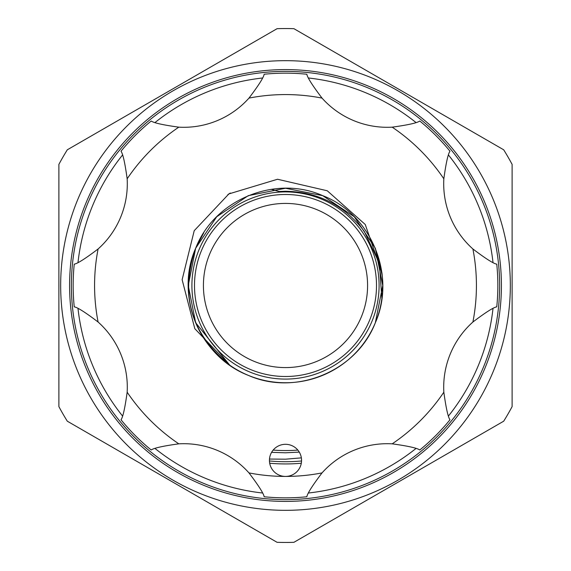 <?xml version="1.0" encoding="UTF-8"?>
<svg xmlns="http://www.w3.org/2000/svg" width="571" height="571" viewBox="0 0 571 571"><rect width="100%" height="100%" fill="white"/><g stroke="black" fill="none" stroke-linecap="round" stroke-linejoin="round"><path stroke-width="0.86" d="M300.339 466.514A16.059 16.059 0 0 0 291.645 445.53A16.059 16.059 0 0 0 270.661 454.223A16.059 16.059 0 0 0 285.5 476.428A16.059 16.059 0 0 0 300.339 466.514M443.838 392.191C446.008 407.944 448.057 417.144 449.984 419.792A212.341 212.341 0 0 1 419.792 449.984C417.137 448.057 407.937 446.008 392.191 443.838A87.434 87.434 0 0 0 322.023 472.902C312.416 485.578 307.355 493.53 306.848 496.763A212.341 212.341 0 0 1 264.152 496.763C263.638 493.522 258.577 485.571 248.977 472.902A87.434 87.434 0 0 0 178.809 443.838C163.056 446.008 153.856 448.057 151.208 449.984A212.341 212.341 0 0 1 121.016 419.792C122.943 417.137 124.992 407.937 127.162 392.191A87.434 87.434 0 0 0 98.098 322.023C85.422 312.416 77.47 307.355 74.237 306.848A212.341 212.341 0 0 1 74.237 264.152C77.478 263.638 85.429 258.577 98.098 248.977A87.434 87.434 0 0 0 127.162 178.809C124.992 163.056 122.943 153.856 121.016 151.208A212.341 212.341 0 0 1 151.208 121.016C153.863 122.943 163.063 124.992 178.809 127.162A87.434 87.434 0 0 0 248.977 98.098C258.584 85.422 263.645 77.47 264.152 74.237A212.341 212.341 0 0 1 306.848 74.237C307.362 77.478 312.423 85.429 322.023 98.098A87.434 87.434 0 0 0 392.191 127.162C407.944 124.992 417.144 122.943 419.792 121.016A212.341 212.341 0 0 1 449.984 151.208C448.057 153.863 446.008 163.063 443.838 178.809A87.434 87.434 0 0 0 472.902 248.977C485.578 258.584 493.53 263.645 496.763 264.152A212.341 212.341 0 0 1 496.763 306.848C493.522 307.362 485.571 312.423 472.902 322.023A87.434 87.434 0 0 0 443.838 392.191A190.928 190.928 0 0 1 392.191 443.838M382.242 275.586L375.347 248.285L354.263 216.737L322.715 195.653L285.5 188.252L248.285 195.653L216.737 216.737L195.653 248.285C174.526 295.742 199.786 356.732 248.285 375.347C295.742 396.474 356.732 371.214 375.347 322.715C396.474 275.258 371.214 214.268 322.715 195.653C275.258 174.526 214.268 199.786 195.653 248.285C214.268 199.786 275.258 174.526 322.715 195.653C371.214 214.268 396.474 275.258 375.347 322.715L382.748 285.5L375.347 248.285L354.263 216.737L322.715 195.653L285.5 188.252L248.285 195.653L285.5 188.252L322.715 195.653L354.263 216.737L375.347 248.285L382.748 285.5L375.347 322.715C396.474 275.258 371.214 214.268 322.715 195.653C275.258 174.526 214.268 199.786 195.653 248.285L216.737 216.737L248.285 195.653L285.5 188.252L322.715 195.653L354.263 216.737L375.347 248.285L382.028 273.702M199.036 240.991A97.248 97.248 0 0 1 203.783 232.775L195.653 248.285L188.252 285.5L195.653 322.715L229.756 365.183L195.653 322.715L188.252 285.5L195.653 248.285A97.248 97.248 0 0 0 229.756 365.183L195.653 322.715L188.252 285.5L195.653 248.285L188.252 285.5L195.653 322.715L229.756 365.183L195.653 322.715L188.252 285.5L195.653 248.285L188.252 285.5L195.653 322.715L229.756 365.183C191.057 334.028 179.694 295.064 195.653 248.285L188.252 285.5L195.653 322.715L229.756 365.183A97.248 97.248 0 0 0 375.347 322.715C381.885 306.891 384.069 290.204 381.899 272.652A97.248 97.248 0 0 1 375.347 322.715L382.748 285.5L375.347 248.285M285.5 191.906A93.594 93.594 0 0 1 379.094 285.5A93.594 93.594 0 0 1 285.5 379.087A93.594 93.594 0 0 1 191.913 285.5A93.594 93.594 0 0 1 285.5 191.906M271.182 189.315L279.041 191.471L285.5 191.242C318.147 191.892 344.399 205.253 364.248 231.319L379.351 263.317L381.863 298.597M285.5 194.497A91.003 91.003 0 0 1 376.503 285.5A91.003 91.003 0 0 1 285.5 376.503A91.003 91.003 0 0 1 194.497 285.5A91.003 91.003 0 0 1 285.5 194.497M285.5 367.581A82.081 82.081 0 0 0 367.581 285.5A82.081 82.081 0 0 0 285.5 203.419A82.081 82.081 0 0 0 203.419 285.5A82.081 82.081 0 0 0 285.5 367.581M297.841 450.091A165.055 165.055 0 0 1 273.159 450.091M269.498 459.048L285.5 459.191L301.367 457.871M299.275 452.111L285.5 452.796L271.589 452.339M269.455 460.975A176.203 176.203 0 0 0 301.545 460.975M301.302 463.238A178.438 178.438 0 0 1 269.698 463.238M285.5 499.625A214.125 214.125 0 0 1 71.375 285.5A214.125 214.125 0 0 1 285.5 71.375A214.125 214.125 0 0 1 499.625 285.5A214.125 214.125 0 0 1 285.5 499.625M285.5 510.331A224.831 224.831 0 0 1 60.669 285.5A224.831 224.831 0 0 1 285.5 60.669A224.831 224.831 0 0 1 510.331 285.5A224.831 224.831 0 0 1 285.5 510.331M277.078 28.686A256.95 256.95 0 0 1 293.922 28.686L503.693 149.802A256.95 256.95 0 0 1 512.116 164.384L512.116 406.616A256.95 256.95 0 0 1 503.693 421.198L293.922 542.314A256.95 256.95 0 0 1 277.078 542.314L67.307 421.198A256.95 256.95 0 0 1 58.884 406.616L58.884 164.384A256.95 256.95 0 0 1 67.307 149.802L277.078 28.686M262.432 78.006A208.772 208.772 0 0 0 155.091 122.465M122.465 155.091A208.772 208.772 0 0 0 78.006 262.432M78.006 308.568A208.772 208.772 0 0 0 122.465 415.909M155.091 448.535A208.772 208.772 0 0 0 262.432 492.994M285.5 69.591A215.909 215.909 0 0 0 69.591 285.5A215.909 215.909 0 0 0 285.5 501.409A215.909 215.909 0 0 0 501.409 285.5A215.909 215.909 0 0 0 285.5 69.591M308.568 492.994A208.772 208.772 0 0 0 415.909 448.535M448.535 415.909A208.772 208.772 0 0 0 492.994 308.568M492.994 262.432A208.772 208.772 0 0 0 448.535 155.091M415.909 122.465A208.772 208.772 0 0 0 308.568 78.006M229.756 365.183L194.804 328.689L182.135 279.704L194.219 230.691L228.878 193.919L277.535 179.251L327.254 190.771L365.254 224.496L381.899 272.652M98.098 248.977A190.928 190.928 0 0 0 98.098 322.023M178.809 127.162A190.928 190.928 0 0 0 127.162 178.809M322.023 98.098A190.928 190.928 0 0 0 248.977 98.098M443.838 178.809A190.928 190.928 0 0 0 392.191 127.162M472.902 322.023A190.928 190.928 0 0 0 472.902 248.977M151.208 449.984A212.341 212.341 0 0 1 121.016 419.792M127.162 392.191A190.928 190.928 0 0 0 178.809 443.838M306.848 496.763A212.341 212.341 0 0 1 264.152 496.763M248.977 472.902A190.928 190.928 0 0 0 322.023 472.902M230.349 193.027L227.908 194.525"/></g></svg>
